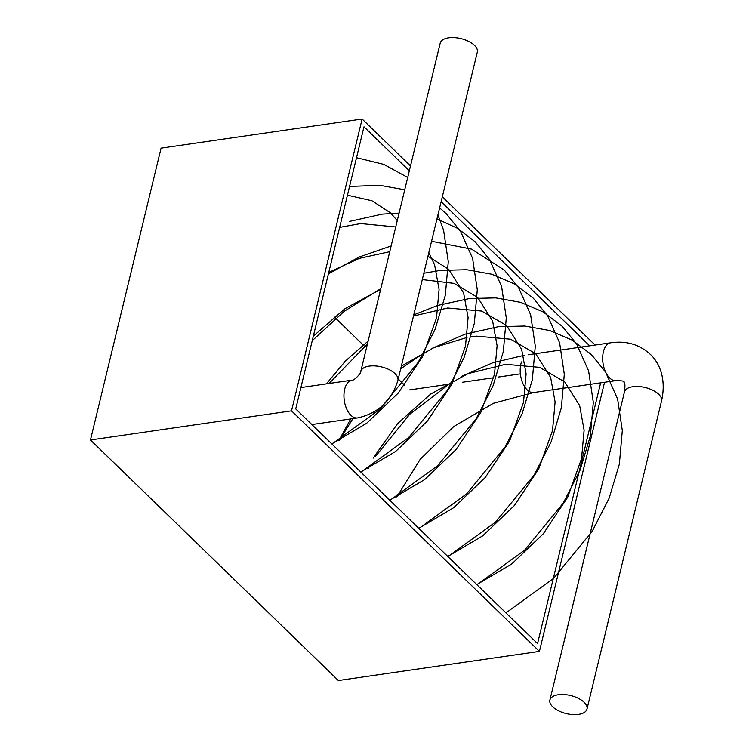<?xml version="1.0" encoding="UTF-8"?>
<svg xmlns="http://www.w3.org/2000/svg" width="752" height="752" viewBox="0 0 752 752"><rect width="100%" height="100%" fill="white"/><g stroke="black" fill="none" stroke-linecap="round" stroke-linejoin="round"><path stroke-width="1.13" d="M521.474 361.919A19.091 10.613 81.8 0 0 527.124 389.846A19.091 10.613 81.8 0 0 533.544 392.553A19.091 10.613 81.8 0 0 533.779 392.525L616.245 380.578C622.694 380.841 625.156 381.198 623.643 381.668C623.267 382.571 626.012 379.967 624.414 392.036L549.881 700.093A19.091 9.287 -166.4 0 0 558.548 710.828A19.091 9.287 -166.4 0 0 578.561 714.4A19.091 9.287 -166.4 0 0 586.992 709.07A19.091 9.287 -166.4 0 0 578.326 698.335A19.091 9.287 -166.4 0 0 558.322 694.763A19.091 9.287 -166.4 0 0 549.881 700.093M474.474 45.336A19.091 9.287 13.6 0 1 477.323 52.095L397.893 380.418A19.091 9.287 13.6 0 0 395.044 373.659A19.091 9.287 13.6 0 0 375.116 365.923A19.091 9.287 13.6 0 0 360.781 371.441L440.211 43.118A19.091 9.287 13.6 0 1 454.546 37.6A19.091 9.287 13.6 0 1 474.474 45.336M604.533 382.279L539.419 651.401L338.372 680.541L90.475 439.976L161.088 148.135L362.126 119.004L410.498 165.938M539.419 651.401L291.522 410.846L362.126 119.004M442.308 196.808L595.086 345.065M600.641 382.834L537.558 643.59L295.733 408.919L363.987 126.806L409.323 170.798M441.133 201.677L589.7 345.845M291.522 410.846L90.475 439.976M520.384 373.857L498.134 377.081M493.726 377.72L462.254 382.279M447.6 384.404L409.483 389.931M334.123 316.799L364.579 346.362M398.231 379.017L404.567 385.165M624.414 392.036A19.091 9.287 -166.4 0 1 632.846 386.707A19.091 9.287 -166.4 0 1 658.667 394.255A19.091 9.287 -166.4 0 1 661.525 401.013C666.573 378.66 659.316 362.652 650.226 354.267C639.294 344.388 626.143 340.562 610.765 342.79A19.091 10.613 81.8 0 0 602.672 357.322A19.091 10.613 81.8 0 0 609.581 377.899A19.091 10.613 81.8 0 0 616.245 380.578M360.781 371.441C361.787 372.644 353.731 381.048 352.058 380.145A19.091 10.613 81.8 0 0 343.965 394.687A19.091 10.613 81.8 0 0 350.874 415.254A19.091 10.613 81.8 0 0 357.538 417.933L311.845 424.56M437.927 214.922L443.586 230.225L448.277 261.658L445.325 295.245L435.088 329.357L418.178 362.408L379.581 409.464L331.914 444.028M439.629 207.89L446.303 213.784L460.591 231.381L472.594 258.378L477.285 289.802L474.333 323.388L464.087 357.51L447.177 390.551L408.59 437.608L360.913 472.171M436.959 218.945L457.62 228.364L475.302 241.928L489.59 259.525L501.603 286.521L506.284 317.955L503.332 351.532L493.096 385.654L476.185 418.704L437.598 465.751L389.921 500.324M431.554 241.289L471.579 249.128L504.31 270.071L518.598 287.678L530.611 314.665L535.292 346.099L532.341 379.685L522.104 413.807L505.194 446.848L466.607 493.904L418.93 528.468M423.818 273.249L440.315 270.41L466.738 269.733L491.667 274.207L514.18 283.805L533.318 298.224L547.606 315.821L559.61 342.818L564.301 374.242L561.349 407.828L551.103 441.95L534.202 474.991L495.606 522.048L447.938 556.612M438.313 305.303L469.314 298.553L495.747 297.886L520.675 302.36L543.179 311.948L562.317 326.368L576.605 343.965L588.619 370.962L593.309 402.395L590.348 435.972L580.112 470.094L563.201 503.144L524.614 550.191L476.937 584.765M432.231 348.308L465.131 334.151L498.322 326.706L524.746 326.03L549.674 330.504L572.187 340.101L591.326 354.521L605.614 372.118L617.627 399.105L622.308 430.539L619.357 464.125L609.12 498.247L592.209 531.288L553.622 578.344L505.946 612.908M533.544 392.553L493.472 403.269L453.832 426.497L420.227 459.284L396.812 496.931M347.443 195.182L371.977 200.775L390.702 213.032L397.263 220.618M339.65 227.395L360.65 223.56L395.731 226.972M328.765 272.393L359.55 258.293L389.743 251.704M427.935 256.244L448.718 269.329L463.627 293.036L468.092 317.57L465.497 346.146L451.632 384.704L427.277 421.186L395.674 451.426L360.744 472.012M313.349 336.116L345.008 308.668L380.634 289.36M422.286 279.584L454.114 283.391L477.717 297.472L492.635 321.179L497.1 345.713L494.506 374.289L480.641 412.848L456.285 449.329L424.683 479.569L389.752 500.155M326.387 383.868L345.45 361.016L368.132 341.06M413.468 316.037L447.666 308L481.675 311.074L506.726 325.625L521.634 349.323L526.109 373.857L523.505 402.433L509.64 441.001L485.284 477.482L453.682 507.713L418.761 528.299M338.795 440.644L350.714 418.93M401.342 366.13L433.951 347.612L467.03 337.46M470.705 336.868L476.674 336.153L510.683 339.218L535.734 353.769L550.643 377.476L555.108 402.01L552.513 430.586L538.648 469.145L514.293 505.626L482.69 535.866L447.76 556.452M367.803 468.787L368.076 468.195M373.086 458.203L397.714 423.479L430.68 394.048L468.223 373.575L505.673 364.297L539.682 367.361L564.733 381.922L579.651 405.619L584.116 430.153L581.522 458.729L567.657 497.288L543.301 533.77L511.698 564.009L476.768 584.595M356.514 157.704L383.849 164.406L407.706 177.481M349.558 186.458L379.76 185.302L404.726 189.795M349.736 221.361L382.298 214.113L399.086 213.098M328.417 273.85L359.221 257.005L391.134 245.97M312.249 340.656L344.303 311.253L380.813 288.627M329.038 383.482L367.408 344.031M413.741 314.891L436.762 305.801M339.378 440.352L352.914 418.61M400.703 368.781L424.579 352.613M368.377 468.505L368.771 467.782M375.276 456.718L409.708 414.286L453.578 380.766M461.239 376.461L492.851 362.727L524.793 355.179M428.819 252.587L434.618 264.883L439.083 289.417L436.489 317.993L422.624 356.561L398.269 393.042L366.666 423.273L331.735 443.859M357.538 417.933C378.03 413.403 391.482 400.901 397.893 380.418M352.058 380.145L300.903 387.562M661.525 401.013L586.992 709.07M610.765 342.79L528.308 354.737"/></g></svg>
